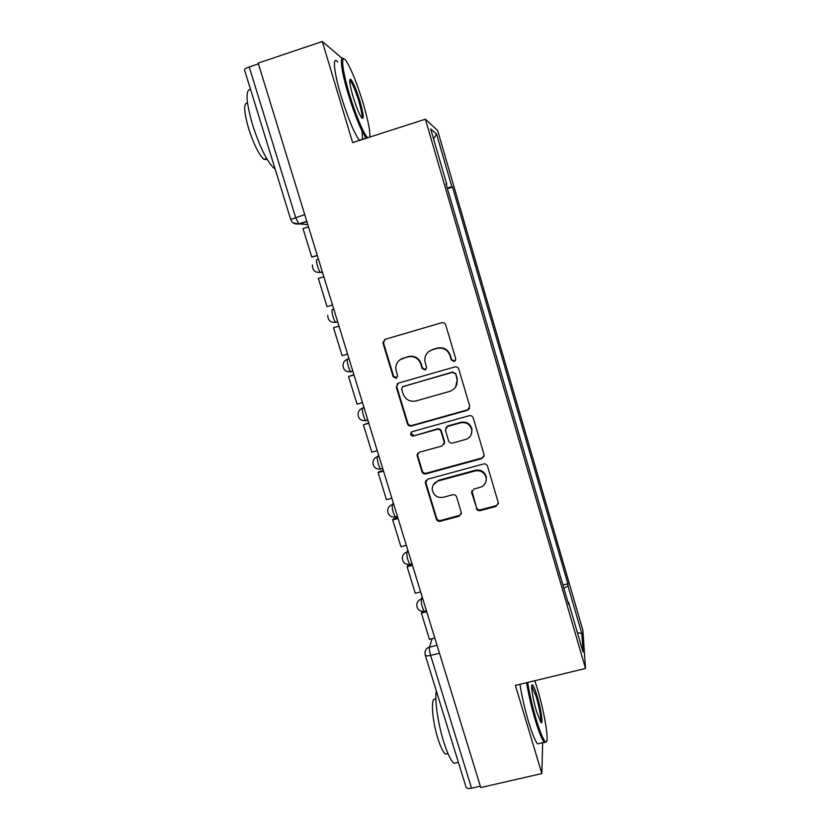 <?xml version="1.0" encoding="UTF-8"?>
<svg xmlns="http://www.w3.org/2000/svg" width="830" height="830" viewBox="0 0 830 830"><rect width="100%" height="100%" fill="white"/><g stroke="black" fill="none" stroke-linecap="round" stroke-linejoin="round"><path stroke-width="1.25" d="M454.155 361.548L455.774 358.965L445.741 324.997C444.984 323.129 443.614 322.372 441.643 322.745L385.203 339.304L382.91 342.479L383.045 343.371L393.15 376.716L395.993 378.273L397.591 376.011L395.754 368.613C395.837 363.447 398.286 359.981 403.121 358.228L407.8 356.879C414.035 355.728 418.382 358.124 420.82 364.048L422.107 368.375L424.96 369.941L426.568 367.524L424.815 360.894C424.618 355.396 427.087 351.702 432.212 349.793L436.933 348.424C443.22 347.262 447.577 349.669 450.005 355.624L451.302 359.971L454.155 361.548M428.446 351.796L432.575 349.471L437.275 348.102C443.552 346.95 447.899 349.347 450.317 355.282L451.603 359.618L454.456 361.185L455.421 360.625M384.757 339.47L383.553 343.06L393.627 376.312L397.051 377.598M399.956 359.784L408.225 356.537C414.45 355.385 418.776 357.772 421.204 363.685L422.501 368.001L425.344 369.568L426.101 369.174M476.296 508.375C477.032 510.18 478.371 510.917 480.311 510.606L496.039 506.414L498.322 502.793L487.521 466.232C486.774 464.406 485.426 463.659 483.475 463.991L427.564 479.242L425.406 483.133L436.3 519.061C437.037 520.846 438.365 521.582 440.284 521.271L459.083 516.26L461.366 512.867L456.645 496.994C455.898 495.188 454.56 494.452 452.63 494.773L443.282 497.295C437.296 498.083 433.613 495.562 432.243 489.731C432.129 485.332 434.163 482.406 438.344 480.944L475.144 470.932C480.788 470.071 484.461 472.343 486.152 477.748C486.629 482.521 484.585 485.737 480.031 487.376L473.878 489.036L471.596 492.532L476.524 507.607C477.26 509.402 478.599 510.139 480.529 509.828L496.205 505.646L498.363 503.675M585.524 668.461L515.409 685.414L541.845 773.56L480.746 787.556L258.192 63.111L322.31 41.5L352.636 142.615L425.385 119.209L585.524 668.461L582.878 630.281L437.638 130.528L425.385 119.209M467.56 410.259L469.78 406.244L458.814 369.194C458.056 367.337 456.697 366.59 454.726 366.943L398.462 383.087L396.304 387.102L407.416 423.767C408.173 425.593 409.512 426.34 411.452 425.998L467.56 410.259L469.676 408.37M473.245 417.967L484.16 454.944L481.867 458.585L425.946 473.878C424.016 474.21 422.678 473.463 421.931 471.658L417.106 455.483L419.389 452.236L442.006 445.98L444.299 442.546L441.072 431.652C440.325 429.826 438.977 429.079 437.037 429.421L413.465 435.999C411.867 436.217 410.892 435.532 410.56 433.945L412.157 431.673L469.178 415.716C471.139 415.374 472.488 416.12 473.245 417.967M541.845 773.56L542.644 742.715M480.331 786.186L471.554 788.199C468.307 788.822 466.45 788.417 465.993 786.985L425.282 655.192M290.708 219.431L244.528 69.938C244.311 69.149 245.877 68.153 249.228 66.95L295.615 217.45L298.717 223.861L307.806 224.608M258.421 63.858L249.228 66.95M342.136 58.339L322.31 41.5M446.187 184.385L446.758 184.156L430.677 128.93L436.57 134.149L451.862 186.75L447.204 187.871M563.871 588.283L567.969 585.939L567.896 583.78L452.547 187.103L451.862 186.75M567.969 585.939L581.861 633.705L583.085 652.121L568.54 602.207L567.917 602.165M446.758 184.156L446.011 183.772L568.623 604.614L568.54 602.207M447.443 188.69L452.547 187.103M562.927 585.036L567.896 583.78M436.57 134.149L433.551 138.807M577.348 632.429L581.861 633.705M397.446 383.585L396.761 386.666L407.841 423.238C408.599 425.053 409.937 425.8 411.867 425.458L467.819 409.761M455.431 373.915L452.578 372.348L403.193 386.479L401.585 388.762L403.048 393.814C405.476 399.687 409.792 402.062 415.996 400.952L449.715 391.387C455.099 389.374 457.558 385.494 457.071 379.746L455.722 373.531L452.578 372.348M402.509 386.811L452.879 371.954M455.577 387.05L457.361 379.331L456.78 378.48M455.722 373.531L457.071 378.075M417.812 453.253L417.635 455.535L422.314 470.994C423.061 472.799 424.4 473.536 426.319 473.204L482.085 457.953L484.149 456.199M444.081 444.143L444.621 441.954L441.404 431.092C440.657 429.276 439.319 428.529 437.379 428.871L413.465 435.999M411.224 432.202L410.975 433.385L413.88 435.428M465.62 439.444C470.143 437.784 472.187 434.547 471.751 429.753C470.081 424.244 466.387 421.931 460.671 422.823L447.629 426.464L445.326 429.93L448.542 440.813C449.289 442.639 450.638 443.386 452.578 443.054L465.62 439.444M471.295 434.339L471.99 429.203C470.33 423.705 466.647 421.401 460.951 422.294L460.671 422.823M445.907 427.658L447.941 425.925L460.951 422.294M471.855 490.706L476.524 507.607M486.058 481.244L486.349 477.063C484.668 471.668 481.006 469.407 475.372 470.257L475.144 470.932M433.25 484.886L438.686 480.248L475.372 470.257M425.852 480.425L425.78 482.438L436.642 518.262C437.379 520.047 438.707 520.773 440.616 520.462L459.364 515.471L461.335 513.884M317.319 255.578L311.769 257.072L302.992 228.572L308.501 226.849M311.769 257.072L317.257 255.381M327.02 306.612L332.498 304.963L327.02 306.612L318.336 278.413L323.825 276.743M347.573 354.037L342.116 355.634L333.525 327.726L338.993 326.107M338.962 326.034L333.525 327.726M362.492 402.602L357.045 404.148L348.548 376.54L353.995 374.952M353.912 374.693L348.548 376.54M377.256 450.659L371.83 452.163L363.416 424.836L368.852 423.3M368.717 422.854L363.416 424.836M417.148 454.705L417.49 454.166M391.864 498.218L386.458 499.691L378.127 472.633L383.543 471.139M383.356 470.527L378.781 471.782L378.127 472.633M369.744 137.106C370.408 131.897 368.25 120.755 363.281 103.709C357.19 83.799 351.546 69.647 346.349 61.285C340.476 52.321 341.784 68.869 349.347 93.863C355.323 114.021 363.644 133.921 367.4 137.479L367.7 137.77M366.279 138.226L366.165 138.071C361.06 130.839 355.074 116.169 348.206 94.049C341.265 71.079 339.263 54.241 343.734 58.92M353.02 96.456C349.461 83.83 348.776 78.176 350.945 79.472C353.497 82.855 356.516 90.159 359.981 101.374C363.789 115.007 364.277 120.402 361.465 117.57C358.954 113.606 356.143 106.572 353.02 96.456M361.756 117.953C362.534 116.325 361.589 110.857 358.902 101.561C355.79 91.466 353.009 84.629 350.561 81.05L349.669 80.334M275.052 168.77L273.62 167.847C266.855 161.259 259.894 147.118 252.745 125.413C245.981 101.717 245.244 89.692 250.525 89.35M264.199 133.609L257.632 112.351M267.156 159.453L263.909 159.391C258.919 154.619 253.856 144.462 248.72 128.899C243.781 111.542 243.377 102.91 247.506 103.024M361.963 130.933L362.617 139.399M359.463 140.415L359.338 140.27C354.12 133.08 348.061 118.451 341.161 96.363C333.733 71.878 332.239 54.873 337.758 62.084M527.662 682.447C529.54 694.077 532.383 706.403 536.201 719.413C540.029 731.977 543.059 739.354 545.289 741.532C549.989 746.077 544.947 713.665 537.446 689.004L534.811 680.725M546.202 741.802L544.231 742.342C541.928 739.572 538.94 732.133 535.267 720.035C531.428 706.963 528.544 694.513 526.604 682.706M536.533 711.435C532.601 698.507 530.266 682.582 532.59 685.092C533.742 686.265 535.257 689.979 537.145 696.235C541.202 709.536 543.588 726.343 540.714 722.121L536.533 711.435M540.527 721.841C541.295 718.209 539.874 709.868 536.253 696.806L531.708 686.078M457.216 762.635L454.072 763.372C450.918 760.84 447.443 753.609 443.656 741.698C437.856 723.272 434.484 699.285 436.331 690.965M454.145 748.639L448.397 730.037M447.816 753.588L445.482 754.138C443.158 752.312 440.626 747.114 437.898 738.544C431.662 719.039 430.552 694.959 435.781 699.597M539.635 743.41L537.591 743.888C535.226 741.138 532.196 733.71 528.513 721.633C524.674 708.571 521.811 696.131 519.943 684.314M406.327 545.3L400.942 546.721L392.694 519.943L398.099 518.501M397.85 517.702L393.285 518.926L392.694 519.943M420.644 591.894L415.27 593.284L407.115 566.776L412.489 565.365M412.199 564.41L407.644 565.593L407.115 566.776M434.816 638.021L429.452 639.37L421.381 613.131L426.745 611.762M423.093 611.471L421.868 611.793L421.381 613.131M432.119 638.695L429.494 647.161C429.172 648.894 429.546 651.643 430.625 655.399L471.554 788.199M437.037 645.273L429.494 647.161C426.495 648.126 424.991 650.139 424.991 653.22L425.199 654.912C425.541 655.959 427.346 656.115 430.625 655.399L439.475 653.2M306.903 221.651L299.142 224.079L293.104 222.865M422.148 596.812L421.287 599.125C421.142 603.555 422.159 607.622 424.327 611.326L424.939 611.171M422.75 598.752L421.287 599.125C418.289 600.111 416.785 602.144 416.764 605.236C417.293 609.687 419.824 611.71 424.327 611.326L426.444 610.787M407.81 550.114L406.835 552.137C406.627 556.432 407.655 560.509 409.927 564.359L412.012 563.819M408.308 551.753L406.835 552.137C403.888 553.122 402.374 555.156 402.301 558.227C402.799 562.73 405.341 564.774 409.927 564.359M393.316 502.928L392.248 504.661C391.957 508.811 393.005 512.899 395.391 516.924L396.003 516.883M393.721 504.256L392.248 504.661C389.332 505.646 387.818 507.659 387.703 510.709C388.139 515.285 390.702 517.349 395.391 516.924L397.446 516.374M378.667 455.265L377.494 456.687C376.353 457.641 378.999 467.85 380.7 469.002L381.292 469.033M378.978 456.272L377.494 456.687C374.641 457.662 373.127 459.654 372.95 462.673C373.313 467.342 375.897 469.448 380.7 469.002L382.723 468.452M363.872 407.094L362.596 408.204C361.33 408.889 364.09 419.368 365.864 420.592L366.435 420.686M364.08 407.779L362.596 408.204C359.805 409.169 358.29 411.141 358.041 414.097C358.332 418.88 360.936 421.049 365.864 420.592L367.846 420.032M348.922 358.425L347.542 359.214C346.151 359.618 349.025 370.377 350.872 371.684L351.412 371.83M349.025 358.778L347.542 359.214C344.824 360.168 343.309 362.088 342.987 364.972C343.174 369.91 345.799 372.141 350.872 371.684L352.823 371.124M337.727 322.009L335.735 322.279C333.805 320.888 330.796 309.808 332.322 309.704L333.805 309.248M333.816 309.258L332.322 309.704M322.393 272.095L320.899 272.551L322.465 272.333M318.44 259.209L316.946 259.676C315.276 259.448 318.43 270.881 320.442 272.354L320.899 272.551M351.246 371.871L346.774 371.415M366.144 420.758L362.544 420.561M380.887 469.126L378.335 469.137M395.485 516.997L394.157 517.1M304.735 214.586L290.728 219.504C292.15 223.073 294.816 224.525 298.717 223.861L306.799 221.34M411.867 425.458L411.452 425.998M407.841 423.238L407.416 423.767M482.085 457.953L481.867 458.585M426.319 473.204L425.946 473.878M422.314 470.994L421.931 471.658M417.635 455.535L417.231 456.158M444.507 441.436L444.185 442.027M441.404 431.092L441.072 431.652M437.379 428.871L437.037 429.421M447.941 425.925L447.629 426.464M471.928 492.211L471.689 492.937M438.686 480.248L438.344 480.944M459.364 515.471L459.083 516.26M440.616 520.462L440.284 521.271M436.642 518.262L436.3 519.061M425.78 482.438L425.406 483.133M496.205 505.646L496.039 506.414M480.529 509.828L480.311 510.606M322.299 271.784L320.442 272.354C314.954 272.79 312.288 270.331 312.454 264.967M337.634 321.708L335.735 322.279C330.475 322.725 327.829 320.39 327.788 315.276M417.5 454.861L417.106 455.483M444.621 441.954L444.299 442.546M410.975 433.385L410.56 433.945M471.99 429.203L471.751 429.753M471.834 491.806L471.596 492.532M486.349 477.063L486.152 477.748M425.655 481.794L425.282 482.489M350.291 80.738L350.945 79.472M273.62 167.847L274.668 167.504M266.606 158.52L263.909 159.391M350.561 81.05L349.679 81.34M359.338 140.27L366.165 138.071M545.289 741.532L544.594 742.694M531.916 686.213L532.59 685.092M454.072 763.372L458.388 762.365M447.951 753.557L445.482 754.138M537.591 743.888L544.231 742.342"/></g></svg>
